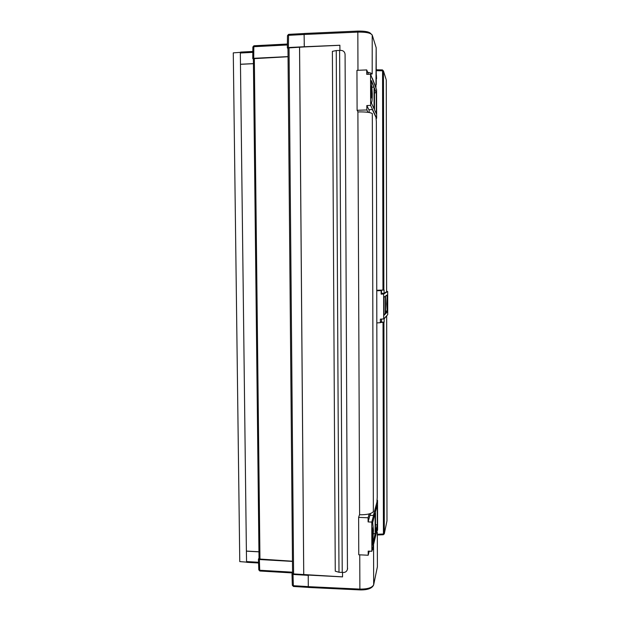 <?xml version="1.0" encoding="UTF-8"?>
<svg xmlns="http://www.w3.org/2000/svg" width="621" height="621" viewBox="0 0 621 621"><rect width="100%" height="100%" fill="white"/><g stroke="black" fill="none" stroke-linecap="round" stroke-linejoin="round"><path stroke-width="0.93" d="M240.389 52.35L233.279 52.863L239.768 561.601L246.615 562.137M246.816 562.323L246.56 561.57L258.546 562.261M258.949 551.852L246.39 551.153L246.56 561.57M246.39 551.153L240.335 53.01L240.622 52.086L252.832 51.458M339.897 45.294L304.313 46.924L304.174 43.416M304.189 46.738L288.416 47.538L287.352 47.856L287.973 48.748M288.043 56.604L253.725 58.304L252.763 58.576L253.384 59.274M253.43 63.621L240.428 64.25M253.43 63.684L240.49 64.312M288.043 56.736L253.376 58.677L259.027 558.993L253.376 58.677M357.968 70.289L357.828 32.106L304.111 34.481L304.313 46.924L287.965 47.957L292.576 573.866L287.965 47.957M258.941 551.766L246.444 551.075M292.468 561.213L259.027 558.993M308.233 578.407L308.311 575.077L342.551 576.893L342.528 572.438L342.536 576.87L292.576 573.866M303.723 574.891L299.539 47.111M303.747 574.836L299.57 47.142M332.382 51.357L335.262 571.173L338.988 572.259L336.24 50.565L332.382 51.357M339.912 50.402L339.889 45.263L339.928 50.402M345.082 54.4L347.45 568.712L345.082 54.4C344.802 51.931 343.444 50.588 340.991 50.379L336.24 50.565M347.597 568.223L347.349 569.581C346.72 571.436 345.455 572.391 343.553 572.453L338.988 572.259M347.349 569.581L347.45 568.712M339.617 50.41L342.233 572.43M347.504 569.084L347.372 569.511M308.202 575.349L293.019 574.456L291.994 574.029L292.569 572.725M292.468 561.407L259.376 559.529L258.445 559.164L259.019 558.132M259.376 559.529L259.725 570.249L258.817 569.736M293.019 574.456L293.353 585.696L292.328 585.261L292.017 574.091M252.794 58.521L252.871 46.994L253.834 46.707L253.725 58.304M287.376 47.809L287.492 35.661L288.555 35.335L288.416 47.538M358.123 111.912C365.738 111.796 370.465 112.362 372.305 113.604L373.353 511.634C371.575 513.784 366.995 514.832 359.606 514.778L357.89 111.664M380.502 322.532L384.166 322.144L384.158 318.876L386.301 316.167M377.599 526.787L377.615 529.853L377.009 530.714M386.611 291.761L386.27 79.969L386.635 291.73L384.112 293.306L384.104 290.023L376.753 290.271M376.567 78.704L376.373 74.877L376.256 78.712M372.421 109.754L376.023 117.431L376.357 121.91L377.234 497.39L376.939 502.125L373.485 515.127M372.142 550.144L373.454 548.785L373.446 545.005L377.001 530.202L377.009 532.189M369.146 551.417L369.86 551.192M386.673 316.19L386.984 520.84L386.65 316.229M304.111 34.481L304.321 33.48L357.882 31.097M308.482 587.458L308.295 586.651L359.877 589.096L359.753 554.832M308.21 575.325L308.295 586.651M304.197 46.754L339.897 45.248M372.336 78.246L375.953 87.584L376.179 47.708L372.22 35.063L372.196 73.969C371.645 73.278 370.132 72.711 367.671 72.284M383.739 318.868L384.158 318.876M381.535 319.078L381.542 322.128L384.166 322.144M381.473 290.217L381.48 293.306L384.112 293.306M372.476 548.739L373.454 548.785M370.31 513.567L370.318 515.314L373.361 515.438M369.161 112.502L369.153 109.676L372.29 109.568M369.053 74.256L372.196 73.969M377.436 527.92L377.444 530.59M385.532 311.284L387.178 311.292L386.689 303.948L387.155 295.798L385.913 295.798M387.007 307.24L387.046 299.516M381.535 321.437L380.363 322.679L376.831 322.92M380.363 322.679L380.363 319.147L383.677 318.938L387.721 314.676L387.683 291.505L386.611 291.505M383.677 318.938L383.631 294.036L381.139 294.137L381.131 290.597L376.753 290.768M381.131 290.597L380.355 290.597L381.053 290.224M385.532 312.13L387.178 312.138L385.54 313.776L385.509 296.07L387.155 294.952L387.155 295.798M387.38 311.804L387.364 299.516M387.372 307.24L387.52 311.804M383.894 314.055L385.253 314.063L385.222 296.271L383.863 297.195L383.894 315.406L385.253 314.063M387.683 291.505L383.631 294.036M387.178 311.292L387.178 312.138M381.139 293.679L381.768 293.306M373.446 530.249L372.724 543.81L375.162 533.718L375.115 513.257L372.67 522.61L373.446 530.249M372.142 529.705L372.903 527.602L373.128 531.514C373.05 536.948 372.802 539.548 372.39 539.315L372.165 539.3M376.931 500.153L377.537 500.363L371.785 522.075L371.863 551.285L368.191 551.114L368.199 555.236L358.767 554.786L358.627 517.386L359.466 514.77M358.627 517.386L368.09 517.774L369.185 513.901M371.785 522.075L368.098 521.919L368.09 517.774M368.199 555.236L369.208 551.161M373.407 533.641L375.162 533.718M372.181 545.145L372.39 539.315M372.406 545.153L372.359 529.713M377.312 524.83L377.265 505.013L375.511 511.727L375.565 532.073L377.312 524.83L375.542 524.761M377.537 500.363L377.599 527.237L371.863 551.285M368.098 521.919L370.31 513.986M374.044 87.103L371.474 80.66L372.29 93.825C372.266 99.539 372.018 102.325 371.537 102.178L371.537 103.288L374.098 108.908L374.044 87.103L372.103 87.181M370.923 86.063L371.505 85.931L371.956 93.041C371.925 97.062 371.738 98.63 371.389 97.745L370.954 96.309M358.038 111.92L357.098 110.29L356.951 70.336L366.724 69.925L368.47 74.279M376.031 118.401L376.644 118.269L376.582 89.719L370.551 74.194L370.636 105.415L366.832 105.547L366.848 109.956L368.051 112.323M370.551 74.194L366.739 74.349L366.724 69.925M357.098 110.29L366.848 109.956M371.156 86.047L371.179 96.302M376.295 92.777L374.463 88.159L374.517 109.824L376.349 113.845L376.295 92.777L374.471 92.847M370.636 105.415L376.644 118.269M369.153 110.251L366.832 105.547M304.111 34.497L288.555 35.335L288.812 34.349L304.189 33.526M287.383 44.968L253.834 46.707L254.129 45.76L287.399 44.029M252.825 52.374L240.335 53.01M259.958 559.374L254.331 58.405M293.601 574.293L289.029 47.646M293.578 586.48L293.353 585.696L308.295 586.612M258.445 559.164L258.794 569.876L259.85 571.01L259.725 570.249L292.561 572.182M292.468 572.935L259.989 571.017M377.327 534.27L383.429 533.998L383.033 322.493M382.971 290.201L382.559 70.786L376.233 70.67M377.234 497.39L376.357 121.91M373.563 544.656L373.671 584.703L377.397 566.826L377.32 532.492M308.389 587.45L359.924 589.903L359.877 589.096C367.702 589.15 372.297 587.691 373.671 584.703L373.648 584.935C372.134 588.413 367.554 590.074 359.924 589.903L359.97 589.903M383.918 322.415L384.306 533.695L386.984 520.84L384.29 533.881L383.25 534.735M386.083 79.356L383.46 70.988L383.863 290.162M357.937 31.097C365.264 30.972 369.58 31.865 370.884 33.767L372.22 35.063C370.784 32.96 365.986 31.974 357.828 32.106L357.937 31.097M376.233 69.793L382.342 69.901L382.559 70.786L383.46 70.988L382.435 69.901M377.397 566.748L373.648 584.935M383.429 533.998L383.336 534.735L384.306 533.695L383.429 533.998M375.953 46.994L376.179 47.763M258.569 563.006L246.692 562.315M291.994 574.029L292.328 585.261L293.461 586.472L308.365 587.388M252.763 58.576L252.871 46.994L253.834 45.814M287.352 47.856L287.492 35.661L288.439 34.427M377.397 566.763L377.32 532.484M377.327 534.999L383.336 534.735M376.272 84.603L376.179 47.755M376.179 47.716L375.984 47.087M385.532 311.036L387.054 311.036"/></g></svg>
